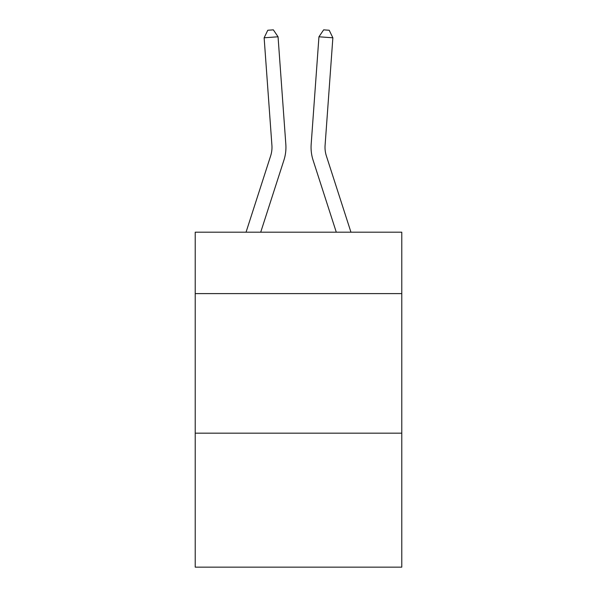 <?xml version="1.0" encoding="UTF-8"?>
<svg xmlns="http://www.w3.org/2000/svg" width="597" height="597" viewBox="0 0 597 597"><rect width="100%" height="100%" fill="white"/><g stroke="black" fill="none" stroke-linecap="round" stroke-linejoin="round"><path stroke-width="0.9" d="M401.781 293.605L401.781 232.196L195.219 232.196L195.219 293.605L401.781 293.605L401.781 567.15L195.219 567.15L195.219 293.605M401.781 433.168L195.219 433.168M283.918 160.19L260.71 232.196L283.918 160.19A41.872 41.872 120.6 0 0 285.829 144.317L278.053 36.79L285.829 144.317M246.046 232.196L270.635 155.907A27.91 27.91 -39.4 0 0 271.911 145.325L264.135 37.79L267.784 30.253L273.351 29.85L278.053 36.79L264.135 37.79M350.954 232.196L326.365 155.907A27.91 27.91 39.4 0 1 325.089 145.325L332.865 37.79L318.947 36.79L311.171 144.317A41.872 41.872 -120.6 0 0 313.082 160.19L336.29 232.196L313.082 160.19M270.635 155.907A27.91 27.91 -59.4 0 0 271.911 145.325A27.91 27.91 -59.4 0 1 270.635 155.907A27.91 27.91 -59.4 0 0 271.911 145.325A27.91 27.91 -59.4 0 1 270.635 155.907A27.91 27.91 -59.4 0 0 271.911 145.325A27.91 27.91 -59.4 0 1 270.635 155.907A27.91 27.91 -59.4 0 0 271.911 145.325A27.91 27.91 -59.4 0 1 270.635 155.907A27.91 27.91 -59.4 0 0 271.911 145.325A27.91 27.91 -59.4 0 1 270.635 155.907A27.91 27.91 -59.4 0 0 271.911 145.325A27.91 27.91 -59.4 0 1 270.635 155.907A27.91 27.91 -59.4 0 0 271.911 145.325A27.91 27.91 -59.4 0 1 270.635 155.907A27.91 27.91 -59.4 0 0 271.911 145.325A27.91 27.91 -59.4 0 1 270.635 155.907A27.91 27.91 -59.4 0 0 271.911 145.325A27.91 27.91 -59.4 0 1 270.635 155.907A27.91 27.91 -59.4 0 0 271.911 145.325A27.91 27.91 -59.4 0 1 270.635 155.907A27.91 27.91 -59.4 0 0 271.911 145.325A27.91 27.91 -59.4 0 1 270.635 155.907A27.91 27.91 -59.4 0 0 271.911 145.325A27.91 27.91 -59.4 0 1 270.635 155.907A27.91 27.91 -59.4 0 0 271.911 145.325A27.91 27.91 -59.4 0 1 270.635 155.907A27.91 27.91 -59.4 0 0 271.911 145.325A27.91 27.91 -59.4 0 1 270.635 155.907A27.91 27.91 -59.4 0 0 271.911 145.325A27.91 27.91 -59.4 0 1 270.635 155.907A27.91 27.91 -59.4 0 0 271.911 145.325A27.91 27.91 -59.4 0 1 270.635 155.907A27.91 27.91 -59.4 0 0 271.911 145.325A27.91 27.91 -59.4 0 1 270.635 155.907A27.91 27.91 -59.4 0 0 271.911 145.325A27.91 27.91 -59.4 0 1 270.635 155.907A27.91 27.91 -59.4 0 0 271.911 145.325A27.91 27.91 -59.4 0 1 270.635 155.907A27.91 27.91 -59.4 0 0 271.911 145.325A27.91 27.91 -59.4 0 1 270.635 155.907A27.91 27.91 -59.4 0 0 271.911 145.325A27.91 27.91 -59.4 0 1 270.635 155.907A27.91 27.91 -59.4 0 0 271.911 145.325A27.91 27.91 -59.4 0 1 270.635 155.907A27.91 27.91 -59.4 0 0 271.911 145.325A27.91 27.91 -59.4 0 1 270.635 155.907A27.91 27.91 -59.4 0 0 271.911 145.325A27.91 27.91 -59.4 0 1 270.635 155.907A27.91 27.91 -59.4 0 0 271.911 145.325A27.91 27.91 -59.4 0 1 270.635 155.907A27.91 27.91 -59.4 0 0 271.911 145.325A27.91 27.91 -59.4 0 1 270.635 155.907A27.91 27.91 -59.4 0 0 271.911 145.325A27.91 27.91 -59.4 0 1 270.635 155.907A27.91 27.91 -59.4 0 0 271.911 145.325A27.91 27.91 -59.4 0 1 270.635 155.907A27.91 27.91 -59.4 0 0 271.911 145.325A27.91 27.91 -59.4 0 1 270.635 155.907A27.91 27.91 -59.4 0 0 271.911 145.325A27.91 27.91 -59.4 0 1 270.635 155.907A27.91 27.91 -59.4 0 0 271.911 145.325A27.91 27.91 -59.4 0 1 270.635 155.907A27.91 27.91 -59.4 0 0 271.911 145.325A27.91 27.91 -59.4 0 1 270.635 155.907A27.91 27.91 -59.4 0 0 271.911 145.325A27.91 27.91 -59.4 0 1 270.635 155.907A27.91 27.91 -59.4 0 0 271.911 145.325A27.91 27.91 -59.4 0 1 270.635 155.907A27.91 27.91 -59.4 0 0 271.911 145.325A27.91 27.91 -59.4 0 1 270.635 155.907A27.91 27.91 -59.4 0 0 271.911 145.325M326.365 155.907A27.91 27.91 59.4 0 1 325.089 145.325A27.91 27.91 59.4 0 0 326.365 155.907A27.91 27.91 59.4 0 1 325.089 145.325A27.91 27.91 59.4 0 0 326.365 155.907A27.91 27.91 59.4 0 1 325.089 145.325A27.91 27.91 59.4 0 0 326.365 155.907A27.91 27.91 59.4 0 1 325.089 145.325A27.91 27.91 59.4 0 0 326.365 155.907A27.91 27.91 59.4 0 1 325.089 145.325A27.91 27.91 59.4 0 0 326.365 155.907A27.91 27.91 59.4 0 1 325.089 145.325A27.91 27.91 59.4 0 0 326.365 155.907A27.91 27.91 59.4 0 1 325.089 145.325A27.91 27.91 59.4 0 0 326.365 155.907A27.91 27.91 59.4 0 1 325.089 145.325A27.91 27.91 59.4 0 0 326.365 155.907A27.91 27.91 59.4 0 1 325.089 145.325A27.91 27.91 59.4 0 0 326.365 155.907A27.91 27.91 59.4 0 1 325.089 145.325A27.91 27.91 59.4 0 0 326.365 155.907A27.91 27.91 59.4 0 1 325.089 145.325A27.91 27.91 59.4 0 0 326.365 155.907A27.91 27.91 59.4 0 1 325.089 145.325A27.91 27.91 59.4 0 0 326.365 155.907A27.91 27.91 59.4 0 1 325.089 145.325A27.91 27.91 59.4 0 0 326.365 155.907A27.91 27.91 59.4 0 1 325.089 145.325A27.91 27.91 59.4 0 0 326.365 155.907A27.91 27.91 59.4 0 1 325.089 145.325A27.91 27.91 59.4 0 0 326.365 155.907A27.91 27.91 59.4 0 1 325.089 145.325A27.91 27.91 59.4 0 0 326.365 155.907A27.91 27.91 59.4 0 1 325.089 145.325A27.91 27.91 59.4 0 0 326.365 155.907A27.91 27.91 59.4 0 1 325.089 145.325A27.91 27.91 59.4 0 0 326.365 155.907A27.91 27.91 59.4 0 1 325.089 145.325A27.91 27.91 59.4 0 0 326.365 155.907A27.91 27.91 59.4 0 1 325.089 145.325A27.91 27.91 59.4 0 0 326.365 155.907A27.91 27.91 59.4 0 1 325.089 145.325A27.91 27.91 59.4 0 0 326.365 155.907A27.91 27.91 59.4 0 1 325.089 145.325A27.91 27.91 59.4 0 0 326.365 155.907A27.91 27.91 59.4 0 1 325.089 145.325A27.91 27.91 59.4 0 0 326.365 155.907A27.91 27.91 59.4 0 1 325.089 145.325A27.91 27.91 59.4 0 0 326.365 155.907A27.91 27.91 59.4 0 1 325.089 145.325A27.91 27.91 59.4 0 0 326.365 155.907A27.91 27.91 59.4 0 1 325.089 145.325A27.91 27.91 59.4 0 0 326.365 155.907A27.91 27.91 59.4 0 1 325.089 145.325A27.91 27.91 59.4 0 0 326.365 155.907A27.91 27.91 59.4 0 1 325.089 145.325A27.91 27.91 59.4 0 0 326.365 155.907A27.91 27.91 59.4 0 1 325.089 145.325A27.91 27.91 59.4 0 0 326.365 155.907A27.91 27.91 59.4 0 1 325.089 145.325A27.91 27.91 59.4 0 0 326.365 155.907A27.91 27.91 59.4 0 1 325.089 145.325A27.91 27.91 59.4 0 0 326.365 155.907A27.91 27.91 59.4 0 1 325.089 145.325A27.91 27.91 59.4 0 0 326.365 155.907A27.91 27.91 59.4 0 1 325.089 145.325A27.91 27.91 59.4 0 0 326.365 155.907A27.91 27.91 59.4 0 1 325.089 145.325A27.91 27.91 59.4 0 0 326.365 155.907A27.91 27.91 59.4 0 1 325.089 145.325A27.91 27.91 59.4 0 0 326.365 155.907A27.91 27.91 59.4 0 1 325.089 145.325M332.865 37.79L329.216 30.253L323.649 29.85L318.947 36.79L311.171 144.317"/></g></svg>
